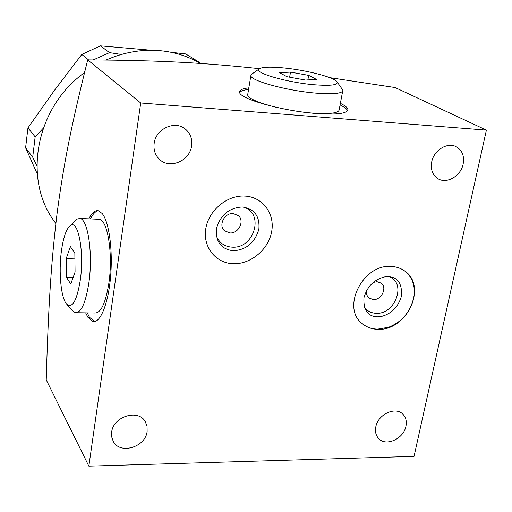 <?xml version="1.0" encoding="UTF-8"?>
<svg xmlns="http://www.w3.org/2000/svg" width="512" height="512" viewBox="0 0 512 512"><rect width="100%" height="100%" fill="white"/><g stroke="black" fill="none" stroke-linecap="round" stroke-linejoin="round"><path stroke-width="0.77" d="M361.882 323.341C366.298 327.098 371.584 329.03 377.76 329.146L388.64 327.258C401.67 322.029 409.984 312.589 413.574 298.938M390.944 266.438C363.021 264.064 341.229 307.469 361.978 323.43C366.406 327.238 371.731 329.197 377.952 329.318C406.547 331.117 427.616 286.234 404.87 271.123C400.883 268.205 396.243 266.643 390.944 266.438M413.638 298.624L414.042 296.32C415.341 285.53 412.25 277.107 404.762 271.046M389.03 276.704C406.822 282.598 395.418 314.586 376.179 313.28C371.014 313.101 367.04 310.982 364.25 306.938M373.133 282.477L377.018 281.677L381.203 283.142C387.501 287.552 381.453 300.192 373.357 299.603L368.998 298.035C366.867 296.134 366.106 293.562 366.701 290.323M88.851 466.144L140.717 102.989L486.4 130.118L414.035 456.39L88.851 466.144L46.234 379.846C48.435 304.474 51.213 261.555 57.133 213.043C63.571 164.685 70.957 126.714 87.718 59.891C162.656 60.435 202.112 62.669 259.411 68.666M405.939 426.24C403.731 438.822 385.894 446.906 378.637 438.515C375.859 435.469 374.912 431.584 375.814 426.848C377.92 414.368 395.494 406.195 402.854 414.17C405.882 417.274 406.912 421.299 405.939 426.24M463.162 164.032C460.922 175.955 446.861 184.262 438.074 178.778C432.557 175.2 430.426 169.587 431.699 161.939C433.811 150.202 447.494 141.805 456.294 146.778C462.234 150.323 464.525 156.077 463.162 164.032M191.584 145.946C189.862 160.96 169.683 169.523 159.533 159.411C155.174 155.2 153.382 149.875 154.157 143.45C155.725 128.838 174.938 120.026 185.318 129.037C190.374 133.338 192.461 138.97 191.584 145.946M147.123 431.443C145.472 447.341 119.782 454.886 113.19 441.235L111.699 436.915L111.667 432.154C113.19 416.422 138.342 408.691 145.28 421.645L147.066 426.285L147.123 431.443M205.773 228.774C208.576 210.445 227.117 194.97 244.851 196.07C262.637 196.896 275.014 213.645 271.693 231.514C268.621 249.389 250.854 264.358 233.37 263.712C215.84 263.334 202.694 247.091 205.773 228.774M140.717 102.989L87.718 59.891M85.651 312.851L87.846 317.229L92.826 321.549C100.16 323.514 108.224 304.115 110.566 277.005C112.966 249.946 109.018 221.574 102.125 213.453L98.227 210.733C94.931 210.163 91.802 212.87 88.851 218.842M329.792 77.664L395.104 87.552L486.4 130.118M106.054 60.045C123.93 52.16 142.106 49.05 160.576 50.72C175.072 52.166 188.365 56.403 200.454 63.45M84.518 72.659C36.064 106.982 22.688 178.515 54.08 221.037L55.846 223.59M195.45 60.717L196.781 60.723L200.966 63.482M196.781 60.723L185.696 53.914L171.226 52.307M93.216 59.923L109.523 52.634L121.357 54.451M109.523 52.634L100.397 45.856L151.52 50.272M36.877 165.779L32.71 157.19L35.155 136.845L43.213 128.288M83.808 73.184L84.806 71.488M35.155 136.845L27.949 127.91L25.6 147.782L37.274 173.933M32.71 157.19L25.6 147.782M88.544 59.898L81.818 54.438L100.397 45.856M81.818 54.438L54.234 90.656L27.949 127.91M248.832 87.866C242.47 88.57 239.392 90.016 239.597 92.198C238.938 98.714 282.413 111.072 316.467 113.517C337.44 114.912 347.923 113.498 347.917 109.28C347.488 107.52 344.979 105.549 340.378 103.366M347.571 110.784C347.053 109.043 344.55 107.11 340.077 104.973M239.661 92.461C240.73 91.008 243.699 90.01 248.57 89.472M308.262 112.723L312.525 113.107C330.285 114.298 339.187 113.088 339.232 109.485L342.656 91.238M247.802 94.048L247.642 95.04C248.896 98.714 258.24 102.758 275.661 107.168M247.642 95.04L250.861 75.68C250.458 80.806 287.366 90.88 316.154 93.146C333.971 94.47 342.874 93.478 342.861 90.163L337.274 82.144M250.861 75.68L251.11 74.618L252.557 73.6M314.483 84.781C287.84 82.624 254.438 73.069 258.829 69.19C261.018 67.091 268.864 66.63 282.362 67.808C304.256 69.722 332.864 76.794 336.781 81.453C339.142 84.947 331.712 86.054 314.483 84.781M279.597 72.73L286.963 76.717L305.594 80.083L316.384 79.373L308.685 75.386L290.515 72.115L279.597 72.73M290.515 72.115L289.626 77.197M308.685 75.386L307.866 79.936M87.264 312.87L89.472 317.254L94.598 321.594M90.451 218.912C92.915 213.926 95.533 211.206 98.304 210.752M76.832 312.717L94.701 312.986C100.845 313.325 105.562 303.398 108.858 283.2C113.216 254.502 107.693 219.846 99.27 219.29L97.99 219.238M66.88 304.416L72.435 310.662L75.309 312.691C81.158 313.024 85.683 303.034 88.883 282.714C93.114 253.843 87.949 218.995 79.923 218.458L76.922 219.11L74.701 221.286M61.37 251.411C63.309 237.389 66.31 228.762 70.374 225.53C78.118 219.014 84.448 251.635 80.32 279.962C76.845 300.941 72.25 308.96 66.528 304.013C60.954 297.728 58.56 272.083 61.37 251.411M74.854 253.101L70.368 246.598L66.176 258.656L66.355 277.158L70.758 284.051L75.072 272.051L74.854 253.101M66.355 277.158L73.171 277.331M66.176 258.656L74.925 258.925M242.669 207.002C264.89 211.757 254.784 249.056 232.051 247.142C224.429 246.586 219.187 242.835 216.339 235.891M229.888 232.947L224.486 230.739C218.118 225.395 224.48 212.717 233.139 213.555L238.298 215.59C244.922 220.838 238.643 233.741 229.888 232.947M363.955 297.786C362.912 315.469 373.498 317.837 381.254 316.512C391.507 313.786 398.227 307.034 401.427 296.243C402.771 277.792 391.949 275.763 384.269 276.979C373.926 279.744 367.181 286.573 364.019 297.478M347.654 110.669L347.917 109.28M258.829 69.19L251.11 74.618M94.464 321.568L92.826 321.549M99.27 219.29L79.923 218.458M70.374 225.53L76.922 219.11M258.874 229.171C259.936 216.141 254.368 208.742 242.182 206.976C228.851 207.885 220.262 215.168 216.403 228.813C215.565 241.978 221.261 249.299 233.485 250.771C246.579 249.709 255.046 242.509 258.874 229.171"/></g></svg>
